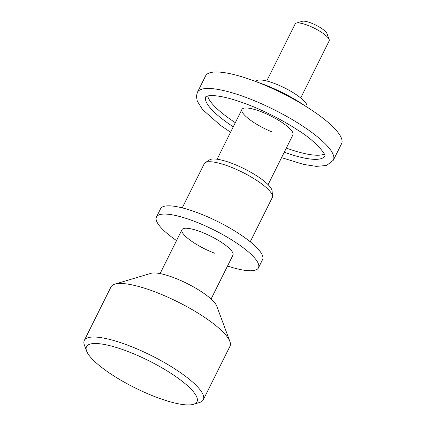 <?xml version="1.0" encoding="UTF-8"?>
<svg xmlns="http://www.w3.org/2000/svg" width="426" height="426" viewBox="0 0 426 426"><rect width="100%" height="100%" fill="white"/><g stroke="black" fill="none" stroke-linecap="round" stroke-linejoin="round"><path stroke-width="0.64" d="M306.827 106.985L306.89 106.857A28.489 7.018 -153.5 0 0 306.773 104.652A28.489 7.018 -153.5 0 0 280.963 86.169A28.489 7.018 -153.5 0 0 255.893 81.43L255.829 81.558M300.724 97.937L329.192 40.837A18.994 4.675 -153.5 0 0 329.165 39.496A18.994 4.675 -153.5 0 0 329.112 39.368A18.994 4.675 -153.5 0 0 314.106 28.089A18.994 4.675 -153.5 0 0 296.283 23.105A18.994 4.675 -153.5 0 0 295.197 23.888L266.729 80.988M296.283 23.105L302.316 21.3A14.244 3.509 26.5 0 1 315.682 25.038A14.244 3.509 26.5 0 1 326.939 33.5A14.244 3.509 26.5 0 1 326.976 33.595A14.244 3.509 26.5 0 1 327.008 33.691M114.818 284.142L151.006 273.322A37.989 9.356 26.5 0 1 186.647 283.295A37.989 9.356 26.5 0 1 216.664 305.847A37.989 9.356 26.5 0 1 216.765 306.108L229.902 341.519A66.477 16.374 -153.5 0 0 229.72 341.066A66.477 16.374 -153.5 0 0 177.195 301.597A66.477 16.374 -153.5 0 0 114.818 284.142A66.477 16.374 -153.5 0 0 111.01 286.89L84.311 340.433A66.477 16.374 26.5 0 1 142.811 351.482A66.477 16.374 26.5 0 1 203.026 394.609A66.477 16.374 26.5 0 1 203.303 399.758A66.477 16.374 26.5 0 1 199.49 402.506L193.463 404.311A61.733 15.203 -153.5 0 0 196.743 396.979A61.733 15.203 -153.5 0 0 133.711 353.82A61.733 15.203 -153.5 0 0 86.6 351.035A61.733 15.203 -153.5 0 0 86.766 351.455A61.733 15.203 -153.5 0 0 135.543 388.102A61.733 15.203 -153.5 0 0 193.463 404.311M203.303 399.758L229.997 346.216A66.477 16.374 -153.5 0 0 229.902 341.519M86.6 351.035L84.412 345.129A66.477 16.374 26.5 0 1 84.311 340.433M257.826 82.33A52.233 12.865 26.5 0 1 269.173 86.574A52.233 12.865 26.5 0 1 305.011 105.85M182.243 207.867L204.272 163.685A37.989 9.356 26.5 0 1 205.252 162.641A37.989 9.356 26.5 0 1 228.277 166.103A37.989 9.356 26.5 0 1 272.507 196.173A37.989 9.356 26.5 0 1 272.267 197.589L250.238 241.771M176.545 240.578A56.983 14.031 26.5 0 1 156.47 216.994A56.983 14.031 26.5 0 1 192.477 220.615A56.983 14.031 26.5 0 1 258.46 267.842A56.983 14.031 26.5 0 1 227.543 266.005M156.47 216.994L160.575 208.756A56.983 14.031 26.5 0 1 196.583 212.377A56.983 14.031 26.5 0 1 262.565 259.604L258.46 267.842M214.96 253.316A28.489 7.018 26.5 0 1 181.966 229.705A28.489 7.018 26.5 0 1 199.97 231.515A28.489 7.018 26.5 0 1 232.963 255.131L211.083 299.015M205.252 162.641L209.688 159.819A35.246 8.68 26.5 0 1 231.052 163.03A35.246 8.68 26.5 0 1 272.092 190.933L272.507 196.173M324.335 154.111A66.477 16.374 26.5 0 1 286.325 148.104M271.405 131.671A28.489 7.018 26.5 0 1 241.931 109.439A28.489 7.018 26.5 0 1 263.454 112.629A28.489 7.018 26.5 0 1 292.923 134.866L268.098 184.655M197.382 92.367L205.593 75.897A75.977 18.712 26.5 0 1 262.986 84.401A75.977 18.712 26.5 0 1 341.583 143.695L333.366 160.171A75.977 18.712 26.5 0 0 254.775 100.877A75.977 18.712 26.5 0 0 197.382 92.367L196.413 96.217L197.275 101.159L202.552 109.567L220.45 125.356L230.572 132.22M235.328 122.677A66.477 16.374 26.5 0 1 207.659 95.941M324.846 155.98A66.477 16.374 26.5 0 1 284.27 152.22M233.278 126.794A66.477 16.374 26.5 0 1 205.859 96.654M326.976 33.595L329.165 39.496M241.931 109.439L217.106 159.233M181.966 229.705L160.085 273.593M205.843 96.67C205.758 97.032 205.284 95.467 213.687 95.632C223.485 96.265 236.797 100.004 253.619 106.851C269.44 113.46 284.099 121.165 297.598 129.967C316.017 141.155 326.518 155.202 324.841 156.001M281.57 157.647L303.578 164.409L316.321 166.38L326.62 165.48L333.366 160.171"/></g></svg>
